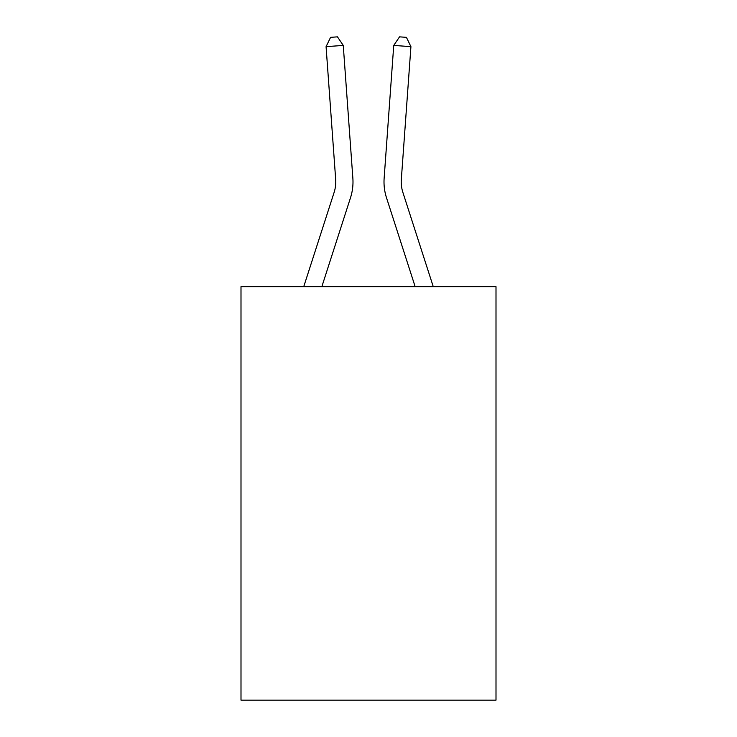 <?xml version="1.0" encoding="UTF-8"?>
<svg xmlns="http://www.w3.org/2000/svg" width="737" height="737" viewBox="0 0 737 737"><rect width="100%" height="100%" fill="white"/><g stroke="black" fill="none" stroke-linecap="round" stroke-linejoin="round"><path stroke-width="1.11" d="M496.001 286.647L496.001 700.15L240.999 700.15L240.999 286.647L496.001 286.647M352.857 178.161L343.258 45.418L352.857 178.161A51.691 51.691 163.9 0 1 350.499 197.756L321.848 286.647M335.676 179.404A34.455 34.455 -16.1 0 1 334.101 192.468A34.455 34.455 -16.1 0 0 335.676 179.404A34.455 34.455 -16.1 0 1 334.101 192.468A34.455 34.455 -16.1 0 0 335.676 179.404A34.455 34.455 -16.1 0 1 334.101 192.468A34.455 34.455 -16.1 0 0 335.676 179.404A34.455 34.455 -16.1 0 1 334.101 192.468A34.455 34.455 -16.1 0 0 335.676 179.404A34.455 34.455 -16.1 0 1 334.101 192.468A34.455 34.455 -16.1 0 0 335.676 179.404A34.455 34.455 -16.1 0 1 334.101 192.468A34.455 34.455 -16.1 0 0 335.676 179.404A34.455 34.455 -16.1 0 1 334.101 192.468L303.745 286.647L334.101 192.468A34.455 34.455 -37.2 0 0 335.676 179.404L326.076 46.652L330.581 37.347L337.454 36.85L343.258 45.418L326.076 46.652M433.255 286.647L402.899 192.468A34.455 34.455 37.2 0 1 401.324 179.404L410.924 46.652L393.742 45.418L384.143 178.161A51.691 51.691 -163.9 0 0 386.501 197.756L415.152 286.647M402.899 192.468A34.455 34.455 16.1 0 1 401.324 179.404A34.455 34.455 16.1 0 0 402.899 192.468A34.455 34.455 16.1 0 1 401.324 179.404A34.455 34.455 16.1 0 0 402.899 192.468A34.455 34.455 16.1 0 1 401.324 179.404A34.455 34.455 16.1 0 0 402.899 192.468A34.455 34.455 16.1 0 1 401.324 179.404A34.455 34.455 16.1 0 0 402.899 192.468A34.455 34.455 16.1 0 1 401.324 179.404A34.455 34.455 16.1 0 0 402.899 192.468A34.455 34.455 16.1 0 1 401.324 179.404A34.455 34.455 16.1 0 0 402.899 192.468A34.455 34.455 16.1 0 1 401.324 179.404M410.924 46.652L406.419 37.347L399.546 36.85L393.742 45.418L384.143 178.161"/></g></svg>
